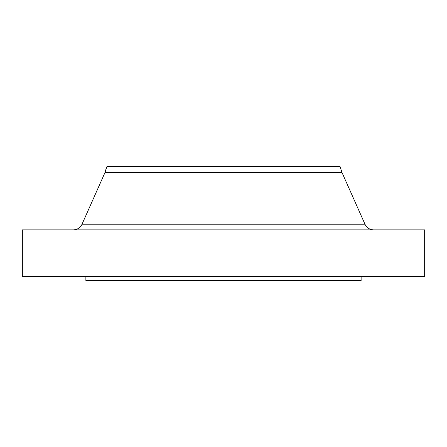 <?xml version="1.0" encoding="UTF-8"?>
<svg xmlns="http://www.w3.org/2000/svg" width="447" height="447" viewBox="0 0 447 447"><rect width="100%" height="100%" fill="white"/><g stroke="black" fill="none" stroke-linecap="round" stroke-linejoin="round"><path stroke-width="0.67" d="M110.32 166.329L339.955 166.329L342.072 172.682L364.964 224.193L82.036 224.193A9.527 9.527 0 0 1 73.325 229.853A9.527 9.527 0 0 0 82.036 224.193L364.964 224.193L342.072 172.682L339.955 166.329L107.045 166.329L104.928 172.017L342.072 172.017L104.928 172.017L104.928 172.682L342.072 172.682L104.928 172.682L82.036 224.193L104.928 172.682L107.045 166.329L336.68 166.329M424.65 276.436L424.65 229.853L22.35 229.853L22.35 276.436L424.65 276.436L22.35 276.436L22.35 229.853L424.65 229.853L424.65 276.436M361.131 280.671L361.131 276.436L361.131 280.671L85.869 280.671L361.131 280.671M85.869 276.436L85.869 280.671L85.869 276.436M364.964 224.193A9.527 9.527 0 0 0 373.675 229.853"/></g></svg>
